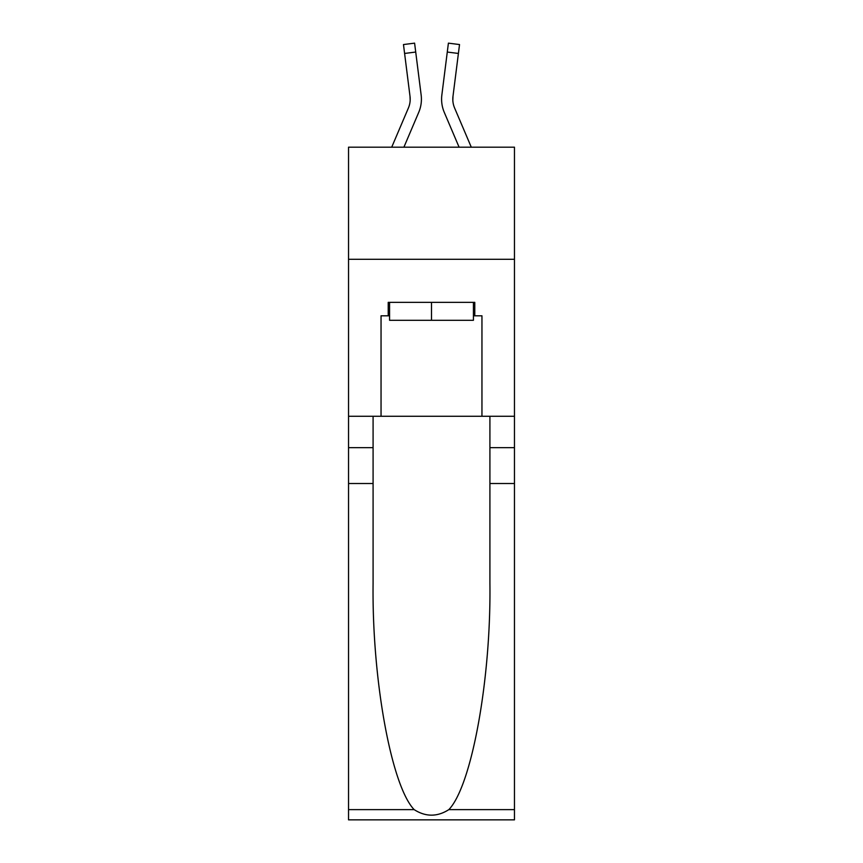 <?xml version="1.0" encoding="UTF-8"?>
<svg xmlns="http://www.w3.org/2000/svg" width="863" height="863" viewBox="0 0 863 863"><rect width="100%" height="100%" fill="white"/><g stroke="black" fill="none" stroke-linecap="round" stroke-linejoin="round"><path stroke-width="1.29" d="M514.467 259.299L514.467 147.185L348.533 147.185L348.533 259.299L514.467 259.299L514.467 416.257L481.953 416.257L481.953 315.804L474.779 315.804L474.779 302.352L388.221 302.352L388.221 315.804L389.569 315.804M418.717 112.384L403.906 147.185L418.717 112.384A33.635 33.635 -37.6 0 0 421.144 94.984L415.718 52.05L404.596 53.452L403.474 44.552L414.596 43.15L415.718 52.05M391.716 147.185L408.404 107.994A22.427 22.427 -36.5 0 0 410.195 99.245A22.427 22.427 -37.6 0 1 408.404 107.994A22.427 22.427 -37.6 0 0 410.195 99.245A22.427 22.427 -37.6 0 1 408.404 107.994A22.427 22.427 -37.6 0 0 410.195 99.245A22.427 22.427 -37.6 0 1 408.404 107.994A22.427 22.427 -37.6 0 0 410.195 99.245A22.427 22.427 -37.6 0 1 408.404 107.994A22.427 22.427 -37.6 0 0 410.195 99.245A22.427 22.427 -37.6 0 1 408.404 107.994A22.427 22.427 -37.6 0 0 410.195 99.245A22.427 22.427 -37.6 0 1 408.404 107.994A22.427 22.427 -37.6 0 0 410.195 99.245A22.427 22.427 -37.6 0 1 408.404 107.994A22.427 22.427 -37.6 0 0 410.195 99.245A22.427 22.427 -37.6 0 1 408.404 107.994A22.427 22.427 -37.6 0 0 410.195 99.245A22.427 22.427 -37.6 0 1 408.404 107.994A22.427 22.427 -37.6 0 0 410.195 99.245A22.427 22.427 -37.6 0 1 408.404 107.994A22.427 22.427 -37.6 0 0 410.195 99.245A22.427 22.427 -37.6 0 1 408.404 107.994A22.427 22.427 -37.6 0 0 410.195 99.245A22.427 22.427 -37.6 0 1 408.404 107.994A22.427 22.427 -37.6 0 0 410.195 99.245A22.427 22.427 -37.6 0 1 408.404 107.994A22.427 22.427 -37.6 0 0 410.195 99.245A22.427 22.427 -37.6 0 1 408.404 107.994A22.427 22.427 -37.6 0 0 410.195 99.245A22.427 22.427 -37.6 0 1 408.404 107.994A22.427 22.427 -37.6 0 0 410.195 99.245A22.427 22.427 -37.6 0 1 408.404 107.994A22.427 22.427 -37.6 0 0 410.195 99.245A22.427 22.427 -37.6 0 1 408.404 107.994A22.427 22.427 -37.6 0 0 410.195 99.245A22.427 22.427 -37.6 0 1 408.404 107.994A22.427 22.427 -37.6 0 0 410.195 99.245A22.427 22.427 -37.6 0 1 408.404 107.994A22.427 22.427 -37.6 0 0 410.195 99.245A22.427 22.427 -37.6 0 1 408.404 107.994A22.427 22.427 -37.6 0 0 410.195 99.245A22.427 22.427 -37.6 0 1 408.404 107.994A22.427 22.427 -37.6 0 0 410.195 99.245A22.427 22.427 -37.6 0 1 408.404 107.994A22.427 22.427 -37.6 0 0 410.195 99.245A22.427 22.427 -37.6 0 1 408.404 107.994A22.427 22.427 -37.6 0 0 410.195 99.245A22.427 22.427 -37.6 0 1 408.404 107.994A22.427 22.427 -37.6 0 0 410.195 99.245M421.371 100.852L421.414 99.472M420.971 93.646L421.144 94.984L420.971 93.646M471.284 147.185L454.596 107.994A22.427 22.427 36.5 0 1 452.805 99.245A22.427 22.427 37.6 0 0 454.596 107.994A22.427 22.427 37.6 0 1 452.805 99.245A22.427 22.427 37.6 0 0 454.596 107.994A22.427 22.427 37.6 0 1 452.805 99.245A22.427 22.427 37.6 0 0 454.596 107.994A22.427 22.427 37.6 0 1 452.805 99.245A22.427 22.427 37.6 0 0 454.596 107.994A22.427 22.427 37.6 0 1 452.805 99.245A22.427 22.427 37.6 0 0 454.596 107.994A22.427 22.427 37.6 0 1 452.805 99.245A22.427 22.427 37.6 0 0 454.596 107.994A22.427 22.427 37.6 0 1 452.805 99.245A22.427 22.427 37.6 0 0 454.596 107.994A22.427 22.427 37.6 0 1 452.805 99.245A22.427 22.427 37.6 0 0 454.596 107.994A22.427 22.427 37.6 0 1 452.805 99.245A22.427 22.427 37.6 0 0 454.596 107.994A22.427 22.427 37.6 0 1 452.805 99.245A22.427 22.427 37.6 0 0 454.596 107.994A22.427 22.427 37.6 0 1 452.805 99.245A22.427 22.427 37.6 0 0 454.596 107.994A22.427 22.427 37.6 0 1 452.805 99.245A22.427 22.427 37.6 0 0 454.596 107.994A22.427 22.427 37.6 0 1 452.805 99.245A22.427 22.427 37.6 0 0 454.596 107.994A22.427 22.427 37.6 0 1 452.805 99.245A22.427 22.427 37.6 0 0 454.596 107.994A22.427 22.427 37.6 0 1 452.805 99.245A22.427 22.427 37.6 0 0 454.596 107.994A22.427 22.427 37.6 0 1 452.805 99.245A22.427 22.427 37.6 0 0 454.596 107.994A22.427 22.427 37.6 0 1 452.805 99.245A22.427 22.427 37.6 0 0 454.596 107.994A22.427 22.427 37.6 0 1 452.805 99.245A22.427 22.427 37.6 0 0 454.596 107.994A22.427 22.427 37.6 0 1 452.805 99.245A22.427 22.427 37.6 0 0 454.596 107.994A22.427 22.427 37.6 0 1 452.805 99.245A22.427 22.427 37.6 0 0 454.596 107.994A22.427 22.427 37.6 0 1 452.805 99.245A22.427 22.427 37.6 0 0 454.596 107.994A22.427 22.427 37.6 0 1 452.805 99.245A22.427 22.427 37.6 0 0 454.596 107.994A22.427 22.427 37.6 0 1 452.805 99.245A22.427 22.427 37.6 0 0 454.596 107.994A22.427 22.427 37.6 0 1 452.805 99.245A22.427 22.427 37.6 0 0 454.596 107.994A22.427 22.427 37.6 0 1 452.805 99.245M444.283 112.384L459.094 147.185L444.283 112.384A33.635 33.635 37.6 0 1 441.856 94.984L448.404 43.15L459.526 44.552L448.404 43.15L459.526 44.552L458.404 53.452L447.282 52.05M454.596 107.994A22.427 22.427 37.6 0 1 452.978 96.397L458.404 53.452M473.431 302.352L473.431 320.292L389.569 320.292L389.569 302.352M431.5 302.352L431.5 320.292M448.846 809.623L514.467 809.623L514.467 819.85L348.533 819.85L348.533 483.517L373.086 483.517L373.086 583.507C371.899 679.084 391.284 785.848 414.154 809.623C425.707 816.991 437.271 816.991 448.846 809.623C471.716 785.848 491.101 679.084 489.914 583.507L489.914 416.257M489.914 483.517L514.467 483.517L514.467 416.257M348.533 483.517L348.533 259.299M373.086 416.257L373.086 483.517M514.467 809.623L514.467 483.517M348.533 416.257L381.047 416.257L381.047 315.804L388.221 315.804M381.047 416.257L481.953 416.257M473.431 315.804L474.779 315.804M408.404 107.994A22.427 22.427 -37.6 0 0 410.022 96.397L404.596 53.452M410.173 100.302L410.022 96.397L410.173 100.302M441.629 100.852L441.586 99.191M452.827 100.302L452.978 96.397M489.914 447.649L514.467 447.649M373.086 447.649L348.533 447.649M348.533 809.623L414.154 809.623M459.526 44.552L448.404 43.15M403.474 44.552L414.596 43.15"/></g></svg>
